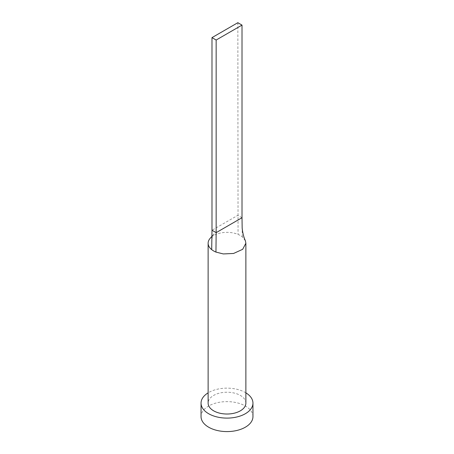 <?xml version="1.0" encoding="UTF-8"?>
<svg xmlns="http://www.w3.org/2000/svg" width="454" height="454" viewBox="0 0 454 454"><rect width="100%" height="100%" fill="white"/><g stroke="black" fill="none" stroke-linecap="round" stroke-linejoin="round"><path stroke-width="0.34" stroke-dasharray="2.27 1.7" d="M245.875 403.124A18.875 10.896 0 0 0 240.348 395.417A18.875 10.896 0 0 0 219.776 393.056A18.875 10.896 0 0 0 208.125 403.124M245.415 240.858L242.3 236.869A18.875 10.896 0 0 0 240.348 235.547A18.875 10.896 0 0 0 238.049 234.417A18.875 10.896 0 0 0 210.179 238.305M245.875 392.841A25.952 14.982 0 0 0 245.347 392.528A25.952 14.982 0 0 0 208.125 392.841M252.952 416.607A25.952 14.982 0 0 0 245.347 406.012A25.952 14.982 0 0 0 217.069 402.766A25.952 14.982 0 0 0 201.048 416.607M242.01 217.727L237.845 215.321L211.99 230.246M237.845 22.7L238.049 234.417M242.3 236.869L242.169 228.209M211.899 236.318L214.209 233.538C213.391 234.542 211.609 238.356 211.831 240.66"/><path stroke-width="0.68" d="M210.179 238.305A18.875 10.896 0 0 0 210.14 238.356A18.875 10.896 0 0 0 208.125 243.248A18.875 10.896 0 0 0 211.7 249.626A18.875 10.896 0 0 0 213.652 250.954A18.875 10.896 0 0 0 215.951 252.083L223.3 253.934L233.555 253.468L242.674 249.314L245.875 243.248L245.415 240.858C243.804 237.397 242.725 233.18 242.169 228.209L242.01 217.727L216.155 232.652L215.951 252.083M208.125 243.248L208.125 403.124A18.875 10.896 0 0 0 213.652 410.825A18.875 10.896 0 0 0 234.224 413.191A18.875 10.896 0 0 0 245.875 403.124L245.875 243.248M208.125 392.841A25.952 14.982 0 0 0 201.048 403.124A25.952 14.982 0 0 0 208.653 413.719A25.952 14.982 0 0 0 236.931 416.965A25.952 14.982 0 0 0 252.952 403.124A25.952 14.982 0 0 0 245.875 392.841M201.048 403.124L201.048 416.607A25.952 14.982 0 0 0 208.653 427.197A25.952 14.982 0 0 0 236.931 430.449A25.952 14.982 0 0 0 252.952 416.607L252.952 403.124M211.7 249.626L211.99 230.246L216.155 232.652L216.155 40.037L242.01 25.106L242.01 217.727M242.01 25.106L237.845 22.7L211.99 37.625L211.99 230.246M211.99 37.625L216.155 40.037M210.14 238.356L211.899 236.318"/></g></svg>
